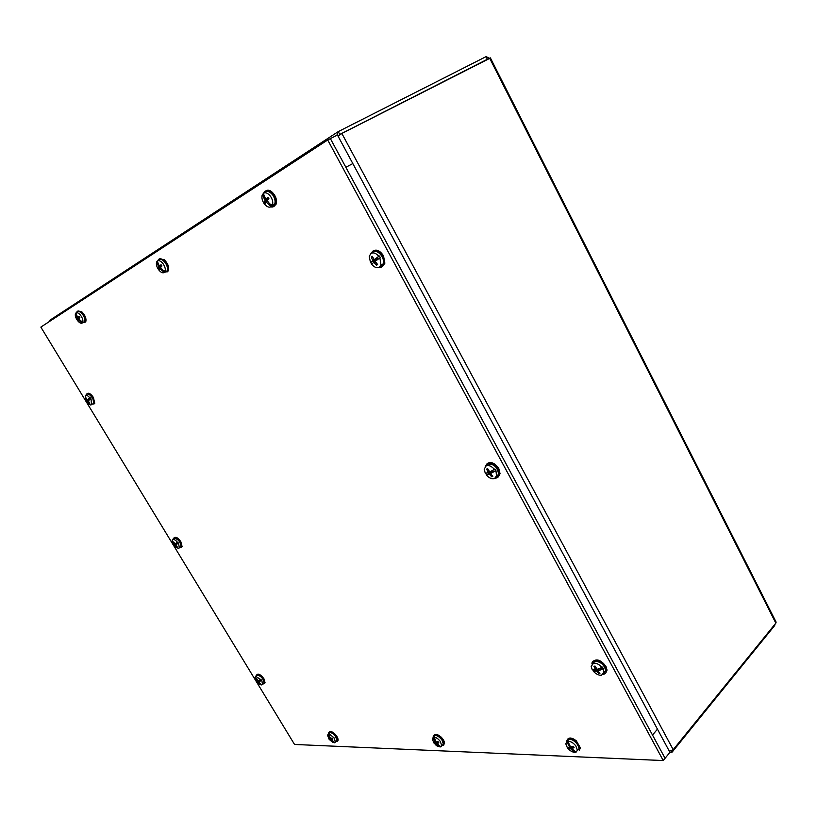 <?xml version="1.0" encoding="UTF-8"?>
<svg xmlns="http://www.w3.org/2000/svg" width="817" height="817" viewBox="0 0 817 817"><rect width="100%" height="100%" fill="white"/><g stroke="black" fill="none" stroke-linecap="round" stroke-linejoin="round"><path stroke-width="1.23" d="M775.895 621.696L775.833 623.126L673.208 749.679L669.378 751.313M338.075 136.173L341.853 133.457L490.435 58.007M487.32 59.284L486.166 56.587L338.248 131.619L336.859 135.305M48.989 321.796L50.011 320.141L337.87 131.864M339.351 135.091L339.698 134.488M669.674 752.62L672.156 752.089L774.649 625.587L775.139 623.974M486.912 59.488L339.77 134.448L338.248 131.619M774.332 624.964L774.649 625.587M489.271 58.293L486.166 56.587M294.539 744.461L40.85 327.106L327.709 139.973L337.441 135.009L352.821 163.563L345.867 167.281L330.374 138.614L337.441 135.009L669.92 752.314L657.45 729.162L652.517 735.065L665.069 758.299L330.374 138.614L665.069 758.299L669.92 752.314L663.241 760.556L294.539 744.461M327.709 139.973L663.241 760.556M82.67 322.838L85.009 322.112C85.734 319.069 84.437 315.801 81.118 312.319C79.137 310.715 77.738 310.562 76.9 311.859L76.645 312.697M84.702 322.552L85.795 321.684C86.52 318.64 85.223 315.372 81.904 311.9L77.993 311.011M79.218 318.109L77.002 319.284L77.789 320.366L78.126 319.518L80.199 321.408L80.699 320.948M82.731 322.398L78.902 319.181L79.862 317.445L79.065 316.353L77.615 317.404L75.889 313.003C77.186 312.237 78.82 313.105 80.801 315.597C82.619 318.313 83.263 320.581 82.731 322.398L82.292 323.001C80.985 323.736 79.361 322.868 77.401 320.387C75.593 317.701 74.95 315.444 75.46 313.616L75.93 313.197M76.839 312.686L77.186 312.462C78.35 310.766 80.189 311.451 82.711 314.514C84.723 317.547 85.346 319.968 84.58 321.796L83.038 322.46L84.58 321.796M76.124 315.77L75.46 313.616M76.195 315.913L77.39 318.477L77.002 319.284M82.292 323.001L80.199 321.408M82.211 322.072L82.742 322.807M80.311 321.52L80.975 321.173M79.065 316.353L79.841 317.466M335.409 741.979L337.452 740.866C337.574 738.915 336.441 736.73 334.041 734.309C331.048 731.797 329.18 731.45 328.434 733.258L328.393 733.86M337.298 741.346L338.075 740.294C338.197 738.343 337.053 736.158 334.664 733.737C332.029 731.47 330.211 730.97 329.21 732.216M328.904 736.515L329.802 739.855L331.498 738.262M334.735 742.53L332.907 742.5L329.118 739.303L327.484 735.167L328.955 733.707L333.949 737.7L335.44 741.887L334.919 742.633L331.528 739.916L332.815 738.966L332.09 737.976L330.793 738.568L329.394 736.434M328.791 733.727L328.812 733.707C329.925 731.654 332.151 732.522 335.501 736.311L337.033 740.651L335.797 741.611M328.802 736.515L329.21 735.933M328.73 736.383L328.025 734.228M328.332 733.891L328.751 734.452M328.648 734.044L329.312 736.209M334.296 742.806L332.723 741.111M329.802 739.855L332.468 741.54M332.08 737.986L332.815 738.966M164.431 272.439L167.597 271.173C168.465 267.496 167.066 263.82 163.41 260.153C160.939 258.295 159.172 258.284 158.11 260.143L157.906 260.725M166.954 272.071L168.435 270.723C169.303 267.047 167.914 263.37 164.248 259.704L159.591 258.815M160.847 267.098L158.294 268.313L159.182 269.539L159.734 268.476L162.072 270.611L162.736 270.049L165.463 271.51L164.401 272.449C162.736 273.399 160.796 272.48 158.58 269.681C156.67 266.832 156.006 264.3 156.578 262.094L157.303 261.205M157.701 264.412L158.906 267.292L161.837 266.076L160.735 266.914M162.746 270.059L160.551 267.445L161.96 265.964L161.061 264.728L159.254 266.025L157.273 261.062C158.927 260.072 160.888 260.991 163.124 263.809C165.157 266.904 165.78 269.528 164.983 271.714M158.529 260.633C160.061 258.478 162.287 259.152 165.208 262.645C167.352 265.923 167.975 268.681 167.056 270.917L165.136 272M157.569 264.391L158.151 263.881M157.487 264.228L156.701 261.808M157.119 261.532L157.528 262.073M164.401 272.449L162.072 270.611M161.766 266.138L158.896 267.312L158.294 268.313M164.064 271.091L164.881 272.245M162.205 270.754L163.032 270.304M162.46 269.824L162.103 270.488M161.061 264.728L161.909 266.005M443.682 745.247L443.937 744.399C443.978 742.234 442.753 739.936 440.23 737.506C436.401 734.493 434.052 734.248 433.184 736.75L433.173 737.363M444.571 743.746C444.622 741.591 443.386 739.293 440.874 736.863C437.687 734.248 435.42 733.717 434.093 735.269M434.154 739.977L435.298 742.49L434.133 742.602L434.94 743.705L436.646 742.193M433.939 737.2C436.053 737.312 438.147 738.68 440.23 741.315L441.752 745.625L440.935 746.83L437.197 743.776L438.841 742.735L438.024 741.622L435.88 741.959L434.246 736.822L433.449 737.026L434.133 737.955M433.684 736.924C435.216 734.493 437.943 735.433 441.864 739.753L443.437 744.226L441.752 745.666M440.7 746.697L437.289 746.115L433.858 742.919L432.295 738.885L433.449 737.026M434.685 739.569L434.276 739.977L434.797 739.845M434.041 739.977L434.552 739.222M433.96 739.814L433.133 737.404M440.118 747.024L438.137 745.604L438.453 745.063M434.94 743.705L435.982 743.633L438.137 745.604M438.32 744.941L438.157 745.472M437.994 741.642L438.841 742.735M270.887 206.895C273.011 207.334 274.471 206.548 275.298 204.505C276.248 200.022 274.716 195.896 270.693 192.128C267.425 189.922 265.096 190.249 263.707 193.108L263.758 193.088M274.001 206.364L276.197 204.025C277.157 199.542 275.625 195.416 271.601 191.658C269.385 190.034 267.486 189.769 265.903 190.831M269.63 203.739L266.924 200.359L264.126 201.962L265.147 203.372L266.036 201.993L268.732 204.454L269.62 203.739L272.664 205.465L271.346 206.609C269.14 207.875 266.75 206.905 264.197 203.688C262.237 200.778 261.542 198 262.104 195.345L263.329 193.496M268.333 198.429L266.924 200.359M267.139 200.737L268.987 198.848L267.966 197.428L265.648 199.062L263.309 193.384C265.505 192.066 267.894 193.026 270.498 196.274C272.694 199.644 273.297 202.687 272.296 205.384L272.143 205.67M264.616 192.812C266.812 190.412 269.528 191.147 272.755 195.008C275.033 198.5 275.646 201.636 274.604 204.434L271.969 206.303M264.534 196.979L263.717 197.295L264.698 197.316M263.717 197.295L264.371 196.621M263.472 197.091L262.512 194.334M262.962 194.037L263.84 195.212M263.564 197.265L265.117 200.584L264.126 201.962M271.346 206.609L268.732 204.454M270.529 204.495L271.857 206.395M268.885 204.607L269.967 204.036M269.232 203.402L268.762 204.311M267.966 197.428L268.905 198.929L267.894 197.591M579.386 750.118L580.397 747.933L579.743 748.678L575.689 741.581C570.562 737.894 567.519 737.843 566.549 741.428L566.559 741.795M580.397 747.933L576.342 740.845C572.298 737.731 569.367 737.21 567.57 739.273M568.346 744.389L569.633 747.187L567.978 747.351L568.887 748.617L570.746 746.952M575.781 752.008L574.984 752.396C572.257 752.232 569.715 750.67 567.355 747.698L565.783 743.817L567.407 741.029L568.162 741.223C570.889 741.356 573.442 742.919 575.832 745.921L577.394 750.22L576.067 752.171L571.931 748.709L574.065 747.535L573.156 746.268L570.429 746.646L569.153 744.175L568.438 744.379L569 743.756M567.151 741.366C569.132 738.037 572.584 738.956 577.527 744.144L579.141 748.586L577.302 750.762M568.193 744.379L568.846 743.368M568.091 744.205L567.09 741.458M567.407 741.029L568.561 742.592M568.162 741.223L569.153 744.175M574.984 752.396L572.809 750.782L573.217 750.067M568.887 748.617L570.358 748.535L572.809 750.782M574.974 751.487L575.362 752.048M572.931 750.905L573.463 750.302M573.034 749.894L572.829 750.639M573.074 746.299L574.065 747.535M93.812 404.139L94.762 403.353L94.037 403.782L92.658 397.869C89.87 393.927 87.725 392.773 86.234 394.397L86.02 395.265M94.762 403.353L93.393 397.44C90.891 393.814 88.828 392.538 87.194 393.62M88.532 399.002L87.439 399.891L86.265 398.083M87.133 401.872L86.183 401.229L85.254 395.571C86.388 394.846 87.909 395.612 89.809 397.879L91.014 398.788L91.535 404.691C90.381 405.406 88.869 404.629 86.98 402.373L87.429 401.515L89.472 403.486L89.89 403.098L88.083 400.933L89.349 399.942M86.878 394.397C88.951 392.037 95.456 400.8 93.628 403.486L92.311 404.119M88.43 399.023L89.451 398.461M88.502 398.941L89.809 397.879M90.217 397.634L89.523 398.339M85.632 397.92L86.765 400.493L89.319 398.737L89.89 399.544L89.227 400.013M90.605 399.033L89.145 400.064M87.092 400.575L86.561 401.014M89.329 399.288L87.685 400.259L88.103 400.892M87.685 400.259L86.52 400.871M88.716 400.401L88.379 399.891M89.594 402.832L89.472 403.486M379.017 267.353C381.61 267.619 383.275 266.424 384 263.758L382.642 256.405C377.852 249.89 373.9 248.95 370.785 253.587C373.236 252.126 375.902 253.015 378.771 256.283L379.272 255.966L380.395 257.672L379.895 257.988L380.977 264.984L379.599 267.006C377.117 268.425 374.472 267.527 371.643 264.289L373.737 262.339L376.647 265.229L377.607 264.504L375.146 261.389L377.995 259.275M382.417 266.505L384.878 263.207L383.52 255.864C380.13 250.676 376.657 249.022 373.103 250.921M376.382 258.182L374.339 259.683L372.205 256.303L371.265 257.038L372.623 257.304M372.715 252.085C376.872 248.297 385.573 257.988 383.265 263.86L380.538 266.567M376.3 258.172L377.474 257.508M376.443 258.039L378.771 256.283M379.272 255.966L377.668 257.284M378.363 259.03L377.352 259.663M379.895 257.988L377.311 259.714M377.924 259.183L377.137 257.988M371.99 263.911L370.53 262.604L369.223 256.518L370.775 253.597M370.53 262.604L371.633 261.787M371.265 257.038L372.879 260.735L371.48 261.879M372.041 261.573L370.969 262.339M376.208 258.815L373.4 260.848L374.155 262.012M373.4 260.848L371.786 261.706M375.013 261.328L374.37 260.337M376.984 263.871L376.647 265.229M179.546 547.89L181.394 547.002L180.149 542.171C177.085 537.984 174.807 536.789 173.296 538.587L173.184 539.149M181.2 547.4L182.079 546.512L180.823 541.681C178.096 537.841 175.88 536.524 174.174 537.719M176.891 542.621L174.909 543.897L173.694 541.947M173.061 541.824L174.164 544.285L173.286 544.531L172.142 540.343L172.704 539.567C173.98 539.128 175.553 540.027 177.432 542.263L178.576 543.111L179.27 547.758L178.76 548.35L176.023 547.594L173.755 544.479M173.868 538.556L174.205 538.27C178.239 539.026 180.506 541.845 180.996 546.747L179.72 547.492M175.992 543.234L177.432 542.263M177.585 543.55L178.576 543.111M176.717 544.193L177.728 543.519M178.198 543.376L176.778 544.204M177.309 543.581L176.768 542.794L174.909 543.897M174.348 545.49L176.768 547.186L177.248 546.92L175.512 544.929L176.686 544.234M174.256 545.552L176.023 547.594M174.93 543.887L175.43 544.602L176.023 544.112L175.594 543.509M174.44 545.419L175.43 544.602M176.85 546.573L176.768 547.186M176.023 544.112L177.187 543.448M495.194 478.17C497.594 478.078 498.952 476.801 499.279 474.34L498.033 469.295C492.467 462.289 488.209 461.329 485.278 466.425M498.258 476.903L500.055 473.686L498.819 468.641C494.775 462.892 490.854 461.227 487.055 463.647M486.626 469.081L488.188 472.512L485.318 473.349L484.185 469.193L486.176 465.823C488.872 464.985 491.62 466.17 494.418 469.367L489.761 471.96L487.667 468.621L486.626 469.081L487.912 469.224M494.418 469.367L494.867 469.009L495.939 470.623L496.542 475.841L494.571 478.517C491.865 479.313 489.138 478.129 486.381 474.953L485.86 473.309M486.176 465.823L487.882 464.056C494.081 463.882 497.655 467.334 498.605 474.422L496.552 477.199M493.805 471.419L495.939 470.623M495.48 470.99L492.835 472.236M492.998 472.267L494.081 471.358M493.233 471.491L492.559 470.449M487.626 474.544L489.649 474.432L491.742 476.842L492.794 476.382L490.496 473.625L492.825 472.328M487.494 474.646L486.381 474.953M486.758 474.616L488.597 473.717M488.454 472.338L489.107 473.288L489.914 472.594L489.465 471.971M487.422 474.697L488.505 473.789M487.759 474.442L489.107 473.288M491.977 475.555L491.742 476.842M489.914 472.594L492.171 471.787M262.676 684.258L264.453 683.308L263.319 679.346C260.02 674.965 257.61 673.708 256.099 675.567L256.038 676.282M264.3 683.686L265.076 682.777L263.942 678.815C260.98 674.76 258.621 673.371 256.875 674.668M256.191 678.641L257.263 681L256.538 681.072L255.088 677.385L255.854 676.466L260.715 679.519L258.08 680.816L256.814 678.733M260.715 679.519L261.818 680.316L262.441 684.207L261.706 684.932L260.041 684.636L256.793 681.092M256.487 675.822L257.232 675.067C261.154 676.067 263.421 678.733 264.054 683.063L262.9 683.88M260.725 680.53L261.818 680.316M261.46 680.602L259.949 681.194M260 681.266L260.868 680.53M260.419 680.51L260.02 679.907M257.294 681.97L259.765 683.819L260.296 683.666L258.642 681.817L259.898 681.296M257.171 681.603L258.049 681.307L256.885 681.919L260.041 684.636M258.111 680.806L258.826 680.5M257.375 681.899L258.335 681.082M259.816 683.237L259.765 683.819M258.907 680.602L260.133 680.05M603.16 674.352C605.223 674.107 606.296 672.942 606.377 670.859L605.326 667.223C601.945 660.483 591.641 658.032 591.947 663.966L591.947 663.996M605.836 672.881L607.062 670.103L606.01 666.478C601.322 660.238 597.053 658.492 593.193 661.219M594.255 666.509L595.123 666.274M601.925 667.479L597.094 669.348L595.042 666.049L593.908 666.284L595.419 669.521L592.121 669.409L591.171 666.437L593.51 663.179C596.39 662.893 599.198 664.323 601.925 667.479L602.333 667.07L603.344 668.602L603.875 672.514L601.496 675.24C598.606 675.485 595.818 674.056 593.122 670.931L592.805 669.634M592.662 663.465L595.001 661.208C600.893 661.719 604.468 664.936 605.724 670.859L603.63 673.586M601.057 668.939L600.199 669.869L601.057 668.939L603.344 668.602M602.946 669.011L600.199 669.869M600.393 669.981L601.353 668.939M600.454 668.909L600.087 668.296M594.602 671.043L596.818 671.421L598.79 673.647L599.923 673.422L597.768 670.931L600.219 670.011M594.47 671.135L593.122 670.931M593.448 670.543L596.624 669.225M595.644 669.317L596.001 669.787L594.725 670.941L595.583 670.022M594.388 671.155L595.348 670.114M598.932 672.442L598.79 673.647M341.853 133.457L673.208 749.679M671.503 750.884L672.156 752.089M775.833 623.126L489.618 58.119M77.891 320.039L77.227 319.1M77.247 317.925L77.799 317.609M78.534 319.702L79.086 319.396M78.013 317.588L79.463 316.986M77.38 318.487L79.79 317.476M78.187 319.478L78.81 319.059M330.017 739.712L329.404 738.885M331.477 739.508L332.396 738.476M329.915 738.803L330.436 738.405L329.915 738.782M330.548 739.783L332.08 738.068M159.335 269.191L158.559 268.109M158.764 266.659L159.489 266.25M160.224 268.67L160.929 268.272M159.744 266.209L161.521 265.484M159.815 268.425L160.612 267.884M435.206 743.552L434.511 742.622M435.185 742.132L435.696 741.652M436.513 743.95L437.075 743.409M437.177 743.337L438.249 742.03M435.298 742.51L435.91 742.01L435.298 742.49M435.982 743.633L437.401 741.897M265.372 202.994L264.463 201.707M264.974 199.869L265.933 199.328M266.638 202.187L267.567 201.676M266.25 199.256L268.507 198.357M265.076 200.655L268.17 199.419M266.148 201.922L267.2 201.196M569.214 748.433L568.428 747.381M569.52 746.84L570.154 746.166M571.012 748.903L572.737 747.106M571.951 748.209L573.197 746.493L571.941 748.209M569.633 747.218L570.368 746.544L569.633 747.187M570.358 748.535L571.583 746.85M87.439 399.891L89.482 398.931M86.755 400.524L89.237 399.36M87.45 401.494L88.062 401.045M371.664 257.335L372.47 256.947M374.339 259.683L377.372 258.274M372.777 260.878L375.8 259.479M377.321 264.228L376.545 264.749M374.411 262.614L375.381 262.012M375.299 261.144L377.883 259.101M372.756 260.102L373.716 259.5M373.747 262.328L376.331 260.296M174.144 544.316L174.838 543.918M175.573 544.857L177.218 543.417M174.787 545.276L176.799 543.53M486.993 469.346L487.79 468.938M488.127 472.655L489.301 471.879M492.477 476.066L491.64 476.372M489.649 474.432L490.517 473.748M490.67 473.339L492.947 470.98M488.076 472.052L488.934 471.358M488.954 474.085L491.231 471.705M258.713 681.735L260.225 680.193M257.845 681.97L259.704 680.081M595.419 669.562L596.298 668.786L595.419 669.521M599.545 673.075L598.677 673.188M596.818 671.421L599.086 669.174M597.962 670.665L599.596 668.49L597.962 670.665M595.317 669.164L596.093 668.388M596.114 671.023L597.441 669.256M490.374 57.884L776.15 622.197M85.009 322.112L85.795 321.684M79.024 316.445L79.8 317.507M77.39 318.477L79.78 317.466M337.452 740.866L338.075 740.294M329.118 739.303L332.907 742.5M335.44 741.887L337.033 740.651M332.029 738.006L332.733 738.976M167.597 271.173L168.435 270.723M165.412 271.612L167.056 270.917M161.01 264.851L161.878 266.046M435.972 745.175L437.289 746.115M441.752 745.625L443.437 744.226M437.943 741.662L438.719 742.724M275.298 204.505L276.197 204.025M272.296 205.384L274.604 204.434M265.117 200.584L268.313 199.287M577.394 750.22L579.141 748.586M573.034 746.309L573.902 747.504M91.78 404.374L93.628 403.486M384 263.758L384.878 263.207M380.977 264.984L383.265 263.86M372.879 260.735L376.126 259.152M181.394 547.002L182.079 546.512M179.27 547.758L180.996 546.747M174.164 544.285L174.807 543.908M499.279 474.34L500.055 473.686M496.542 475.841L498.605 474.422M486.952 469.346L487.78 468.907M488.188 472.512L489.22 471.807M264.453 683.308L265.076 682.777M262.441 684.207L264.054 683.063M606.377 670.859L607.062 670.103M603.875 672.514L605.724 670.859"/></g></svg>
